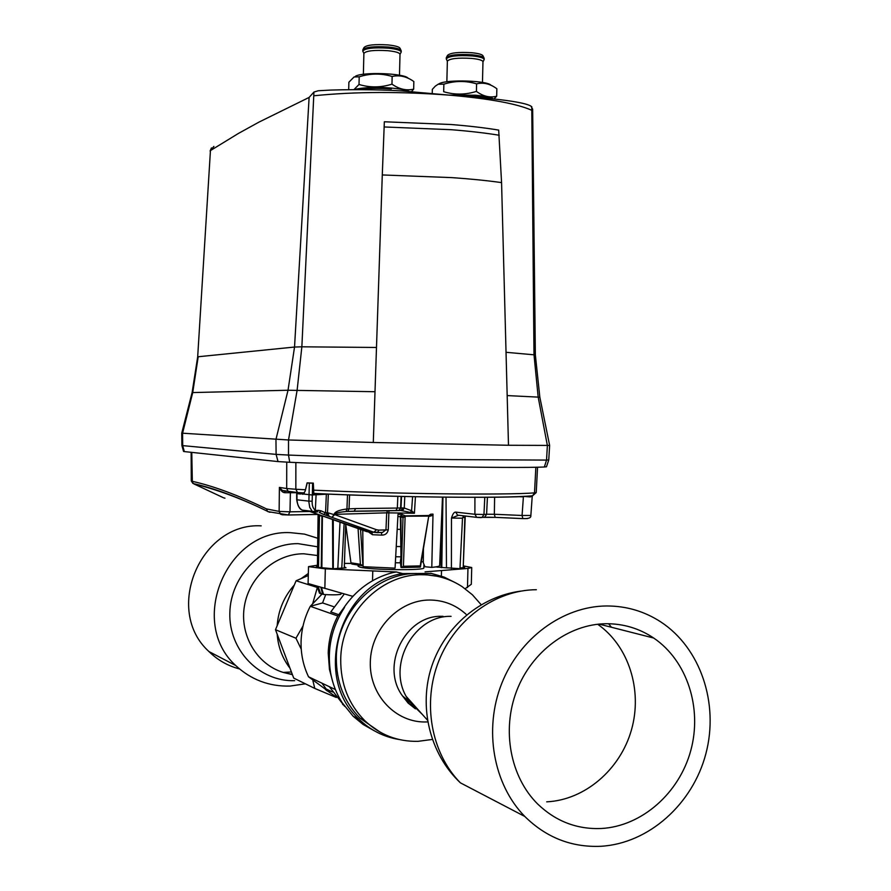<?xml version="1.0" encoding="UTF-8"?>
<svg xmlns="http://www.w3.org/2000/svg" width="891" height="891" viewBox="0 0 891 891"><rect width="100%" height="100%" fill="white"/><g stroke="black" fill="none" stroke-linecap="round" stroke-linejoin="round"><path stroke-width="1.34" d="M328.077 513.528L329.069 516.346L327.164 513.907L328.077 513.528L327.52 512.681L325.549 512.737L326.351 494.215L328.334 494.182L327.52 512.681L334.125 514.653L332.042 517.226L334.704 514.642L376.459 529.722L373.852 532.239L323.689 514.43L319.279 512.448L321.139 510.866L325.538 512.86L323.689 514.43M300.534 494.037L296.948 493.659L296.993 499.806L308.899 501.143L309.322 483.1L307.083 482.877L313.32 483.111L312.585 483.167L312.34 495.017L302.962 493.97M309.322 483.1L312.585 483.167M501.566 182.61L498.682 130.097C485.016 127.825 469.156 125.965 451.102 124.517L384.344 121.766L382.284 174.948L451.949 177.621C470.793 178.935 487.332 180.606 501.566 182.61L508.483 445.266L373.296 442.482L382.284 174.948M278.025 461.583L184.326 451.581L182.7 445.623L276.11 454.388L278.025 461.583L289.742 462.284L288.495 455.067C331.831 456.838 397.486 458.665 451.77 459.6L546.539 460.09L547.375 445.533L538.164 397.018L533.987 354.629L531.793 110.295C517.248 103.824 490.462 98.834 451.447 95.315C401.195 91.405 355.297 91.561 313.755 95.782L301.86 346.811L294.531 347.045L288.027 390.247L375 391.717M317.363 566.253L315.96 567.188L333.312 568.77L341.776 568.079L344.115 523.618M332.9 682.406L329.458 669.442L328.222 653.081C328.612 640.005 331.808 627.643 337.834 615.993L343.547 608.197C355.977 589.82 372.338 577.969 392.63 572.635L396.35 571.966L402.665 573.57L417.177 573.514C375.735 572.623 336.564 612.73 336.341 657.703C336.197 681.804 344.104 701.974 360.053 718.202L380.412 732.313M335.417 689.578L308.542 676.792C303.308 665.855 300.824 654.15 301.069 641.676C301.436 629.202 304.51 617.407 310.28 606.303L322.575 602.94L333.88 606.76M430.665 573.225L444.097 577.09L455.713 582.87M353.404 595.745L352.636 596.313L308.086 583.527L308.52 566.62L325.326 568.848L396.35 571.966M317.385 565.228L308.52 566.62M416.142 707.51L414.972 708.111M459.411 515.354L457.562 515.143L455.746 512.125C454.154 511.924 452.728 513.895 451.47 518.061L462.507 518.206L459.956 568.67L446.469 567.779L446.023 497.145M442.95 497.111L441.769 567.623M332.766 568.413L332.543 519.52M321.517 567.935L322.397 516.468L321.863 567.968M323.355 588.027L321.528 587.503M428.805 516.635L428.827 515.521L405.16 515.867L401.863 514.341L401.496 515.9L403.434 516.813L405.127 516.212L403.423 566.253L401.362 567.534L403.01 517.548L400.794 517.003L400.36 515.878L400.983 557.276L400.304 561.954L400.95 557.198M344.449 563.379L351.065 563.424M345.753 524.632L350.987 563.09L352.201 564.081M363.094 565.763L360.41 564.315L358.059 528.552M362.949 565.774L360.543 529.432M429.44 515.755L430.676 514.207L428.827 515.521M429.551 515.755L432.113 515.611L433.004 514.107L431.79 567.378C436.946 566.888 439.564 566.275 439.642 565.551L442.493 497.111M415.44 496.699L414.415 513.238L400.816 510.487M388.944 510.721L388.264 529.855C387.451 533.364 385.291 535.123 381.805 535.123L381.359 532.517M372.872 532.183L371.681 532.127L372.494 534.723L368.261 531.804M401.863 514.341L398.01 514.274L395.058 568.157L363.105 566.709L362.771 530.223M404.057 516.257L403.01 517.548L402.442 516.279L400.816 515.878M403.556 517.459L405.16 515.867M420.006 567.133L428.538 517.326M400.36 561.898L400.972 567.389M401.017 567.422L400.349 562.021M401.964 517.281L401.629 515.8M400.694 516.669L400.449 516.034M428.916 516.468L432.102 515.611M423.437 548.578L423.292 562.744L424.94 566.743L431.79 567.378M400.928 529.377L397.186 529.343M428.382 515.744L428.849 516.568M401.529 496.421L401.017 507.948L404.269 508.015L402.587 510.565M410.718 511.98L411.586 510.743L414.415 513.238L386.694 512.826L385.97 529.833L382.517 532.428L377.138 532.684M387.552 510.732L386.694 512.826L334.715 514.363C334.136 513.294 337.912 512.347 346.053 511.523L358.984 511.111M370.812 532.016L372.182 532.127M310.001 511.523L312.095 511.913M310.157 511.623L369.152 531.882M308.074 511.3L313.242 512.013L310.781 511.813L366.234 531.448M301.938 509.942C299.432 509.095 297.683 505.709 296.703 499.762L296.993 499.806C297.338 504.885 299.075 508.315 302.194 510.098L304.499 510.398M321.139 510.866L318.488 510.365L317.452 511.924L313.354 511.913M313.643 511.946L315.503 512.035L316.539 510.476L315.336 510.32C313.042 508.538 311.984 505.498 312.162 501.21L308.899 501.143L308.899 502.101L309.734 507.38L312.284 511.356L302.238 510.12M303.92 493.391L296.948 493.659M326.351 494.215L313.922 494.861L313.688 494.126M330.917 494.182L328.334 494.182M345.764 524.198L344.282 568.068L345.73 524.186M341.32 593.105L340.796 594.342C336.831 594.954 331.084 594.988 323.567 594.475L321.517 587.871L322.631 594.174M317.274 586.289L318.009 586.501M320.047 593.406L322.497 593.751M318.154 586.545L320.56 593.484M322.653 594.241L321.183 587.414M344.327 566.865L345.986 567.756L341.364 568.291M425.074 571.866L467.953 568.436L471.718 567.522L463.275 565.874M431.623 573.459L417.177 573.514L437.147 576.254M447.449 567.946L435.744 566.91M463.242 566.665L464.701 567.489L460.001 568.001M358.115 565.228L358.093 566.242L359.741 567.077C369.275 570.028 425.876 570.685 423.849 567.845L423.938 564.293M395.359 562.778L400.393 562.822M421.254 561.965L423.303 561.542M423.359 556.095L422.189 556.207M400.939 556.819L395.682 556.764M396.239 546.517L400.939 546.573M451.403 568.603L451.47 518.061L458.364 515.332M522.917 518.618L495.14 517.359L522.839 518.584C528.586 518.863 531.259 517.827 530.836 515.477L522.07 515.477L522.839 518.584L527.416 518.584M249.658 502.958L249.068 502.847M269.628 512.202L270.675 512.18M282.369 514.786L288.283 514.953L289.998 511.835L279.139 511.423L280.509 514.174L282.369 514.786M437.715 566.531L437.704 567.233M465.236 516.023L463.209 567.767L464.868 517.415M441.39 567.6L442.593 497.111M441.936 510.565L441.123 567.578M465.147 588.728L471.317 584.284L471.718 567.522M321.941 683.163L327.387 690.648L308.542 676.792M325.705 594.631L322.575 602.94M335.629 696.573L325.505 689.589M320.66 595.244L322.063 593.662M312.786 603.285L317.374 587.414M301.236 649.149L295.957 638.234L303.018 626.005M336.341 697.497L314.79 688.431L312.919 680.791M314.79 688.431L293.707 678.084L275.486 629.692L295.957 638.234M317.285 587.447L296.113 580.765L308.297 575.508M275.486 629.692L296.113 580.765M331.218 691.416L326.819 690.692M308.342 573.459L301.08 578.627M294.286 585.086C284.04 596.636 278.326 610.179 277.168 625.705M277.179 634.203C278.148 647.033 282.414 658.36 289.987 668.205M326.206 689.434L327.442 689.601M261.197 525.857C200.497 522.293 163.265 610.335 208.973 651.566C217.671 660.108 227.84 665.9 239.512 668.941M338.769 614.701L330.784 611.917L344.316 593.952M399.001 739.485C383.698 736.946 370.366 730.175 358.995 719.182C311.638 676.759 340.329 582.881 402.665 573.57M358.995 719.182L353.103 716.219L342.189 702.721C336.419 693.632 332.555 683.631 330.583 672.716C326.863 649.272 331.519 627.498 344.539 607.417L343.547 608.197M353.103 716.219L363.105 724.461L374.287 730.787M329.325 686.683L344.65 706.34M322.397 593.729L310.28 606.303L337.834 615.993M344.004 608.041L344.539 607.417M432.291 739.452L418.035 741.334C397.531 741.758 379.711 734.819 364.597 720.485C348.537 704.135 340.585 683.831 340.73 659.552C340.952 614.255 380.379 573.837 422.089 574.74C436.668 574.795 450.022 578.76 462.151 586.646L472.419 594.798L481.173 604.711M451.08 616.349C414.838 615.124 387.329 663.439 406.096 696.305L409.181 701.462L422.301 714.393M600.734 846.294C571.543 847.508 546.228 837.562 524.799 816.457C493.246 784.314 483.568 729.473 501.655 683.664C519.676 637.822 563.001 606.314 606.415 605.969C626.184 605.913 644.293 611.226 660.766 621.896C700.493 647.891 719.204 703.344 705.884 753.708C692.719 804.083 648.715 843.61 600.734 846.294M606.003 623.722C568.714 624.145 531.715 651.499 516.646 690.893C501.522 730.241 510.343 777.063 537.763 804.105C555.772 821.313 576.9 829.454 601.158 828.507C641.754 826.38 679.243 793.213 690.781 750.534C702.453 707.877 687.061 660.621 653.716 638.045C639.315 628.4 623.41 623.633 606.003 623.722M546.718 801.833C584.919 800.04 620.303 769.501 631.474 729.829C642.745 690.18 628.734 645.93 597.661 624.246M318.098 514.764L317.396 567.478M318.332 514.486L318.544 515.733L319.468 515.789L319.479 514.898M321.295 567.923L322.007 515.789M269.528 512.202L267.411 511.256L266.509 508.917C238.131 495.196 213.406 485.996 192.333 481.34L192.835 483.356L191.275 480.873L191.142 452.305M263.469 509.34C239.323 497.824 216.112 489.337 193.859 483.88L223.106 497.579M267.411 511.256C239.066 497.468 214.419 488.257 193.47 483.635L191.275 480.873M223.764 497.88L224.966 498.169M313.432 490.15C391.015 493.904 507.28 495.218 534.5 492.857L535.859 467.229M532.061 495.953L532.773 495.719M297.794 492.612L289.954 491.955L288.161 491.387L286.69 488.524L279.384 487.399C280.888 490.896 282.737 492.667 284.931 492.701L284.752 491.13L286.802 491.164M523.385 496.387L530.379 496.933L530.724 495.919M531.938 495.975L530.379 496.933M300.345 492.701L284.931 492.701M266.509 508.917L279.139 511.423L279.384 487.399L282.391 490.473L284.708 491.119L282.38 490.462M184.326 451.581L183.546 451.403M546.484 466.75L544.356 467.007L546.539 460.09L548.767 459.879M289.742 462.284C369.587 465.893 514.307 468.499 544.356 467.007M453.419 95.493C498.392 98.656 524.231 102.187 530.947 106.096L532.651 109.181L532.662 111.208M213.885 146.414L210.443 150.579L238.409 133.45L259.092 122.045L309.11 97.431L313.922 92.063L318.287 90.748L330.728 90.069C361.323 89.122 388.465 90.091 401.841 90.927L448.474 95.07M210.443 150.579L197.679 356.857L210.443 150.579M432.235 93.288L432.335 89.356L435.309 86.149L438.116 84.255L443.874 84.166C454.822 80.713 465.737 80.602 476.596 83.854C483.523 82.172 490.273 83.81 496.855 88.766L496.677 96.228L494.149 98.801M496.677 96.228C489.927 97.977 483.178 96.373 476.418 91.405C465.392 94.858 454.488 94.958 443.685 91.706L443.874 84.166M476.596 83.854L476.418 91.405M438.751 83.921L439.463 83.554C447.371 79.277 487.511 80.602 490.963 85.235M447.371 61.223L447.36 61.123C449.766 58.528 457.885 57.625 471.718 58.416C478.901 59.162 482.644 60.276 482.967 61.78L482.944 61.869M483.891 60.087L484.147 59.53C483.813 57.937 479.826 56.734 472.197 55.944C457.484 55.097 448.841 56.066 446.291 58.851L446.536 59.463M446.291 58.851L446.324 57.614C449.187 54.897 457.818 53.961 472.219 54.797C479.648 55.576 483.635 56.734 484.169 58.294L484.147 59.53M446.569 57.158L447.516 55.387C450.2 52.814 458.319 51.934 471.851 52.725C478.835 53.449 482.577 54.551 483.089 56.033L483.924 57.792M348.693 89.601L348.882 82.217L354.061 76.971L359.196 76.815C370.233 73.296 381.214 73.185 392.151 76.47C399.569 74.799 406.797 76.503 413.847 81.56L413.669 89.133L411.586 91.561M413.669 89.133C406.452 90.882 399.213 89.223 391.973 84.155C380.869 87.663 369.876 87.775 359.017 84.467L353.994 89.557M359.196 76.815L359.017 84.467M392.151 76.47L391.973 84.155M355.453 76.258C362.537 71.703 404.681 73.285 408.134 78.219M362.793 51.155L363.884 53.36C366.134 50.776 374.131 49.885 387.852 50.698C395.582 51.5 399.636 52.714 400.003 54.329L401.206 52.068C400.816 50.342 396.506 49.038 388.287 48.181C373.685 47.312 365.187 48.27 362.793 51.043L363.049 51.689M362.793 51.043L362.837 49.785C365.533 47.078 374.02 46.154 388.309 47.023C396.306 47.858 400.616 49.116 401.228 50.809L401.206 52.068M363.082 49.317L364.04 47.524C366.58 44.973 374.565 44.105 387.986 44.918C395.504 45.708 399.558 46.9 400.137 48.493L400.972 50.275M317.608 567.511L318.544 515.733L317.976 514.397M402.732 507.881L401.139 510.432L398.979 510.543M398.555 510.565L401.017 507.948L397.33 508.059L395.905 510.621L347.757 511.412L349.038 508.817L349.584 494.906M334.136 514.374L334.704 514.642L334.136 514.374C334.704 511.79 338.981 509.986 346.944 508.973L355.643 508.561L354.228 511.167L347.78 511.412M325.549 512.737L327.164 513.907L325.761 515.198M316.093 494.661L315.336 510.32L313.799 511.935M317.185 511.991L315.269 512.091M305.156 491.186L302.873 494.293L305.156 491.186L307.228 482.911M305.168 491.097L307.083 482.877M314.256 494.705L314.868 494.772M312.162 501.21L312.34 495.017L313.922 494.861L313.387 491.531M380.557 532.506L366.947 531.693L377.35 532.64L378.92 530.112L376.459 529.722M313.387 491.587L313.253 483.122M499.205 135.243C485.45 132.993 469.479 131.155 451.303 129.707L384.099 126.956M531.76 106.63L531.793 110.295L532.673 111.119L535.357 354.93L506.032 352.301M507.168 395.582L539.835 397.197L549.636 445.422L508.483 445.266M333.256 519.776L333.312 568.77M322.72 516.045L324.291 516.602M354.462 511.167L355.097 511.222M400.382 515.934L400.315 516.624L397.876 516.591M360.41 564.315L350.998 562.811M362.359 565.752L352.134 564.081M430.676 514.207L433.004 514.107M372.494 534.723L381.805 535.123M405.127 516.212L428.348 516.089M420.173 565.908L403.423 566.253M401.507 567.534L420.095 567.144M400.961 519.921L400.939 557.165M405.127 516.156L428.359 516.034M412.6 496.643L411.586 510.743L404.269 508.015L404.781 496.487M378.92 530.112L388.264 529.855M321.974 515.9L319.468 515.789L318.488 567.634M455.746 512.125L474.892 514.274L474.914 497.278M494.616 497.167L494.349 514.263L486.597 514.241L484.871 517.025L480.795 517.626L476.73 517.348L482.076 517.381L483.958 514.497L474.892 514.274L476.73 517.348L457.562 515.132M488.725 517.226L484.103 517.303M495.229 517.393L488.858 517.226M318.154 514.43L288.071 514.998M462.574 517.649L464.868 517.437L465.258 516.023M292.315 674.409L283.238 672.427C256.653 664.363 239.289 634.693 244.49 605.613C249.447 576.51 275.909 553.623 303.742 553.779L317.53 555.527M317.664 546.818L298.106 543.644C262.934 543.232 230.491 575.675 229.833 612.863C228.631 650.051 259.481 681.849 294.709 680.679M317.797 538.287L304.499 534.121L290.555 532.673C226.804 528.964 187.622 622.074 235.692 665.51C251.095 679.777 269.216 686.627 290.076 686.07L305.379 683.82M324.847 588.45L325.326 568.848M467.485 587.525L467.953 568.436M441.368 576.087L441.502 570.953M372.527 580.72L372.761 571.187M466.015 614.211C455.657 604.833 443.495 600.111 429.54 600.033C398.99 599.988 370.89 629.102 370.311 662.124C369.275 695.169 395.983 723.214 426.577 721.944L427.702 721.899M418.547 710.194L409.704 704.102L402.498 695.893C380 665.911 405.427 614.957 441.747 616.316L443.061 616.316M608.631 623.722L611.438 627.264M520.801 591.112C480.405 596.524 445.066 626.34 431.767 666.167C418.503 705.95 429.239 753.452 460.402 782.844C431.077 753.129 422.1 702.754 438.884 660.766C455.624 618.744 495.897 589.909 536.371 589.708M317.931 514.397L318.198 515.666M314.835 511.401L289.998 511.835L290.399 491.899M222.772 492.456L220.834 491.542M191.777 452.372L192.333 481.34M295.868 462.54L295.845 489.259L286.69 488.524L286.735 462.139M305.301 489.76L295.845 489.259L297.516 492.545L282.391 490.473M313.621 493.391C390.013 497.167 504.518 498.648 532.64 495.741L534.5 492.857L536.226 492.556L532.64 495.741L531.225 496.031C504.284 498.503 389.322 497.234 313.632 493.436M304.388 492.923L297.516 492.545L304.343 492.968M487.422 497.234L486.597 514.241L483.958 514.497L484.793 497.245M483.345 517.359L495.14 517.359L494.349 514.263L522.07 515.477L523.396 496.866L517.638 496.643M337.8 568.937L340.006 522.159M276.11 454.388L288.495 455.067L288.517 439.976L181.742 433.149L192.1 392.586L288.027 390.247L275.954 439.441L276.11 454.388M181.887 445.467L182.7 445.623L182.577 433.249L192.734 392.53L198.203 356.745L294.531 347.045L309.11 97.431M373.296 442.482L288.517 439.976L297.115 390.28L301.86 346.811L376.492 347.468M313.755 95.782L313.922 92.063M455.925 95.615L475.783 96.15L489.905 98.311M492.857 98.645C491.732 97.598 485.951 96.462 475.516 95.226C483.913 95.994 489.638 97.119 492.701 98.623M357.814 89.557C367.315 88.187 378.497 87.986 391.338 88.966M391.116 88.031C399.435 88.788 405.383 89.902 408.969 91.383M354.25 89.557C362.993 87.429 375.245 86.917 390.982 88.02C375.913 86.85 363.617 87.374 354.139 89.557M395.727 510.654L398.912 510.476L400.594 507.97L401.106 496.41M399.246 510.487L356.055 511.144M347.501 494.828L346.944 508.973L346.053 511.523M397.843 496.332L397.33 508.059L355.643 508.561M314.089 512.069L313.242 512.013M318.488 510.365L316.539 510.476M313.866 494.338L313.32 483.111M350.987 563.012L345.741 524.777M362.236 565.718L351.254 563.736M420.452 566.865L428.571 517.159M400.917 519.899L400.705 516.747M420.329 567.11L401.563 567.522M371.681 532.127L370.979 532.027M341.353 593.116L340.852 594.319M317.051 586.222L319.49 593.217M320.96 587.715L322.598 594.219M462.507 518.206L463.61 515.833M459.656 515.377L457.562 515.143M441.056 567.567L441.836 512.915M332.432 692.006L325.56 688.687M291.402 671.981L283.238 672.427L292.415 674.665M235.692 665.51L208.973 651.566M343.692 704.993L342.623 704.458M329.458 669.442L330.583 672.716M360.053 718.202L364.597 720.485M409.181 701.462L402.498 695.893L408.056 703.01L415.384 708.835M406.096 696.305L427.39 720.062M460.402 782.844L524.799 816.457M599.042 624.101L653.716 638.045M321.25 567.912L321.952 515.778M267.812 511.601L288.283 514.953L318.054 514.397M537.551 467.196L536.226 492.556M530.858 515.477L532.25 495.897M284.819 491.13L286.902 491.186M183.557 451.447L181.898 445.511L181.742 433.171M546.473 466.817L548.756 459.934L549.636 445.455M535.357 354.941L539.835 397.174M192.111 392.563L197.679 356.857M210.098 150.991L211.457 147.906M475.404 95.214L448.875 95.103M482.967 61.78L482.465 82.418M447.36 61.123L446.859 81.783M447.36 61.212L446.291 58.951M482.955 61.858L484.136 59.641M400.003 54.329L399.491 75.223M363.884 53.36L363.372 74.287M313.888 512.035L313.175 511.991M303.04 493.881L301.904 494.071M296.703 499.762L296.658 493.603"/></g></svg>
